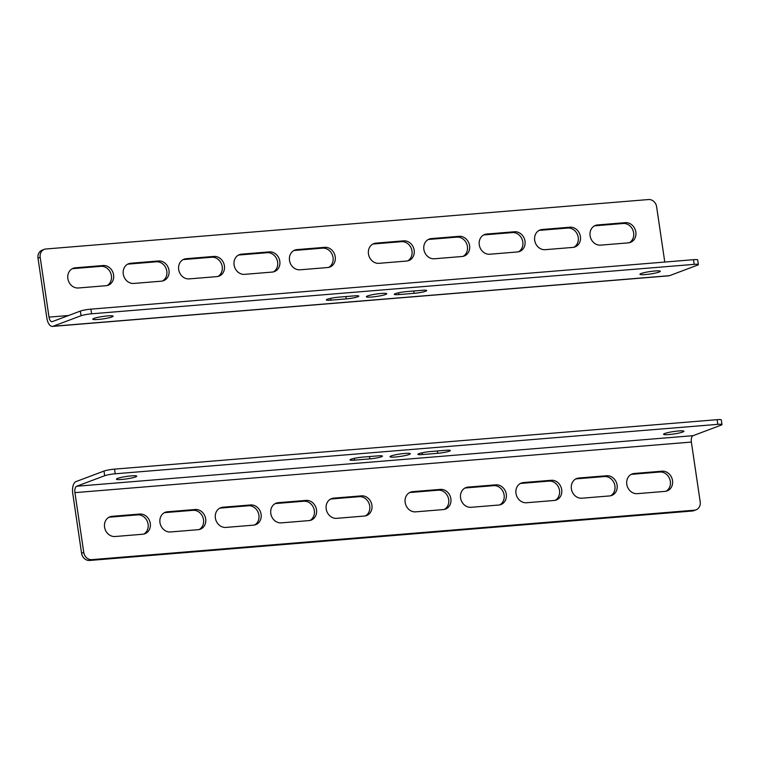 <?xml version="1.0" encoding="UTF-8"?>
<svg xmlns="http://www.w3.org/2000/svg" width="760" height="760" viewBox="0 0 760 760"><rect width="100%" height="100%" fill="white"/><g stroke="black" fill="none" stroke-linecap="round" stroke-linejoin="round"><path stroke-width="1.14" d="M678.471 430.986A10.279 1.216 171.6 0 0 663.575 434.264A10.279 1.216 171.6 0 0 669.019 434.539A10.279 1.216 171.6 0 0 683.914 431.262A10.279 1.216 171.6 0 0 678.471 430.986M131.299 475.893A10.279 1.216 171.6 0 0 116.413 479.17A10.279 1.216 171.6 0 0 121.847 479.446A10.279 1.216 171.6 0 0 136.743 476.168A10.279 1.216 171.6 0 0 131.299 475.893M404.89 453.435A10.279 1.216 171.6 0 0 389.994 456.722A10.279 1.216 171.6 0 0 395.438 456.998A10.279 1.216 171.6 0 0 410.334 453.71A10.279 1.216 171.6 0 0 404.89 453.435M717.811 424.346L717.126 419.681L114.541 469.129L115.235 473.784A7.904 0.941 171.6 0 0 104.671 475.722L76.674 486.248A5.538 2.641 -94.7 0 0 74.927 492.642L83.761 552.444A7.904 6.887 69.4 0 0 91.837 559.645L694.412 510.197A7.904 6.887 69.4 0 0 696.056 509.827A7.904 6.887 69.4 0 0 700.197 501.856L691.362 442.063A5.538 2.641 85.3 0 1 693.111 435.67L721.107 425.144A7.904 0.941 171.6 0 0 722 424.555A7.904 0.941 171.6 0 0 717.811 424.346L115.235 473.784M717.126 419.681A7.904 0.941 -8.4 0 1 721.316 419.89L722 424.555M104.671 475.722L103.987 471.067L75.981 481.593A10.279 4.902 -94.7 0 0 72.751 493.458L81.576 553.261L83.761 552.444M103.987 471.067A7.904 0.941 -8.4 0 1 114.541 469.129M422.484 454.556A8.693 1.026 -8.4 0 1 417.876 454.328A8.693 1.026 -8.4 0 1 430.483 451.554L445.721 450.3A8.693 1.026 -8.4 0 1 450.319 450.537A8.693 1.026 -8.4 0 1 437.722 453.311L422.484 454.556L422.218 452.77M377.844 455.876L362.606 457.121A8.693 1.026 171.6 0 0 349.999 459.895A8.693 1.026 171.6 0 0 354.606 460.132L369.844 458.878A8.693 1.026 171.6 0 0 382.441 456.104A8.693 1.026 171.6 0 0 377.844 455.876M91.837 559.645L89.651 560.462L692.236 511.014L694.412 510.197M609.586 495.928L581.885 498.208A10.279 8.949 -110.6 0 1 571.634 490.067A10.279 8.949 -110.6 0 1 576.774 478.486A10.279 8.949 -110.6 0 1 578.901 478.012L606.603 475.741A10.279 8.949 -110.6 0 1 616.854 483.873A10.279 8.949 -110.6 0 1 611.714 495.453A10.279 8.949 -110.6 0 1 609.586 495.928M575.719 478.98A10.279 8.949 -110.6 0 1 576.726 478.828L604.428 476.558A10.279 8.949 -110.6 0 1 614.489 484.053A10.279 8.949 -110.6 0 1 610.593 495.786M498.769 505.029L471.067 507.3A10.279 8.949 -110.6 0 1 460.816 499.158A10.279 8.949 -110.6 0 1 465.956 487.578A10.279 8.949 -110.6 0 1 468.084 487.103L495.786 484.832A10.279 8.949 -110.6 0 1 506.036 492.974A10.279 8.949 -110.6 0 1 500.897 504.554A10.279 8.949 -110.6 0 1 498.769 505.029M464.901 488.072A10.279 8.949 -110.6 0 1 465.899 487.929L493.611 485.649A10.279 8.949 -110.6 0 1 503.671 493.145A10.279 8.949 -110.6 0 1 499.776 504.877M139.783 514.045L112.072 516.315A10.279 8.949 69.4 0 0 109.953 516.8A10.279 8.949 69.4 0 0 104.813 528.371A10.279 8.949 69.4 0 0 115.054 536.512L142.766 534.242A10.279 8.949 69.4 0 0 144.884 533.767A10.279 8.949 69.4 0 0 150.024 522.186A10.279 8.949 69.4 0 0 139.783 514.045L137.598 514.862L109.896 517.142A10.279 8.949 69.4 0 0 108.889 517.284M143.763 534.09A10.279 8.949 69.4 0 0 147.659 522.357A10.279 8.949 69.4 0 0 137.598 514.862M195.187 509.504L167.485 511.774A10.279 8.949 69.4 0 0 165.357 512.25A10.279 8.949 69.4 0 0 160.218 523.83A10.279 8.949 69.4 0 0 170.468 531.962L198.17 529.692A10.279 8.949 69.4 0 0 200.298 529.216A10.279 8.949 69.4 0 0 205.438 517.636A10.279 8.949 69.4 0 0 195.187 509.504L193.011 510.321L165.3 512.591A10.279 8.949 69.4 0 0 164.302 512.744M199.177 529.549A10.279 8.949 69.4 0 0 203.072 517.817A10.279 8.949 69.4 0 0 193.011 510.321M250.601 504.953L222.898 507.224A10.279 8.949 69.4 0 0 220.77 507.699A10.279 8.949 69.4 0 0 215.631 519.279A10.279 8.949 69.4 0 0 225.881 527.421L253.583 525.141A10.279 8.949 69.4 0 0 255.712 524.666A10.279 8.949 69.4 0 0 260.851 513.086A10.279 8.949 69.4 0 0 250.601 504.953L248.416 505.77L220.714 508.05A10.279 8.949 69.4 0 0 219.707 508.193M254.59 524.998A10.279 8.949 69.4 0 0 258.476 513.266A10.279 8.949 69.4 0 0 248.416 505.77M365.408 515.907A10.279 8.949 69.4 0 0 369.303 504.175A10.279 8.949 69.4 0 0 359.242 496.679L331.531 498.95A10.279 8.949 69.4 0 0 330.534 499.101M333.716 498.132A10.279 8.949 69.4 0 0 331.588 498.608A10.279 8.949 69.4 0 0 326.448 510.188A10.279 8.949 69.4 0 0 336.699 518.329L364.401 516.049A10.279 8.949 69.4 0 0 366.529 515.575A10.279 8.949 69.4 0 0 371.668 503.994A10.279 8.949 69.4 0 0 361.418 495.862L333.716 498.132L331.531 498.95M309.994 520.448A10.279 8.949 69.4 0 0 313.889 508.715A10.279 8.949 69.4 0 0 303.829 501.229L276.127 503.5A10.279 8.949 69.4 0 0 275.12 503.642M278.302 502.683A10.279 8.949 69.4 0 0 276.184 503.158A10.279 8.949 69.4 0 0 271.044 514.739A10.279 8.949 69.4 0 0 281.285 522.87L308.988 520.6A10.279 8.949 69.4 0 0 311.115 520.125A10.279 8.949 69.4 0 0 316.255 508.544A10.279 8.949 69.4 0 0 306.014 500.403L278.302 502.683L276.127 503.5M443.365 509.57L415.653 511.85A10.279 8.949 -110.6 0 1 405.412 503.709A10.279 8.949 -110.6 0 1 410.552 492.128A10.279 8.949 -110.6 0 1 412.67 491.653L440.382 489.383A10.279 8.949 -110.6 0 1 450.623 497.515A10.279 8.949 -110.6 0 1 445.483 509.095A10.279 8.949 -110.6 0 1 443.365 509.57M409.488 492.622A10.279 8.949 -110.6 0 1 410.495 492.47L438.197 490.2A10.279 8.949 -110.6 0 1 448.257 497.695A10.279 8.949 -110.6 0 1 444.362 509.428M554.183 500.479L526.471 502.75A10.279 8.949 -110.6 0 1 516.23 494.617A10.279 8.949 -110.6 0 1 521.369 483.037A10.279 8.949 -110.6 0 1 523.497 482.562L551.2 480.282A10.279 8.949 -110.6 0 1 561.45 488.423A10.279 8.949 -110.6 0 1 556.311 500.004A10.279 8.949 -110.6 0 1 554.183 500.479M520.306 483.531A10.279 8.949 -110.6 0 1 521.312 483.379L549.014 481.108A10.279 8.949 -110.6 0 1 559.075 488.604A10.279 8.949 -110.6 0 1 555.18 500.327M665 491.387L637.298 493.658A10.279 8.949 -110.6 0 1 627.047 485.526A10.279 8.949 -110.6 0 1 632.187 473.945A10.279 8.949 -110.6 0 1 634.315 473.47L662.017 471.19A10.279 8.949 -110.6 0 1 672.267 479.332A10.279 8.949 -110.6 0 1 667.128 490.912A10.279 8.949 -110.6 0 1 665 491.387M631.123 474.43A10.279 8.949 -110.6 0 1 632.13 474.287L659.832 472.017A10.279 8.949 -110.6 0 1 669.892 479.503A10.279 8.949 -110.6 0 1 666.007 491.236M696.056 509.827L693.87 510.653A7.904 6.887 -110.6 0 1 692.236 511.014M89.651 560.462A7.904 6.887 -110.6 0 1 81.576 553.261M107.682 315.903A10.279 1.216 -8.4 0 1 113.116 316.179A10.279 1.216 -8.4 0 1 98.221 319.456A10.279 1.216 -8.4 0 1 92.787 319.181A10.279 1.216 -8.4 0 1 107.682 315.903M654.854 270.997A10.279 1.216 -8.4 0 1 660.288 271.272A10.279 1.216 -8.4 0 1 645.392 274.559A10.279 1.216 -8.4 0 1 639.958 274.284A10.279 1.216 -8.4 0 1 654.854 270.997M381.263 293.455A10.279 1.216 -8.4 0 1 386.707 293.731A10.279 1.216 -8.4 0 1 371.811 297.008A10.279 1.216 -8.4 0 1 366.367 296.733A10.279 1.216 -8.4 0 1 381.263 293.455M354.217 295.887L338.979 297.131A8.693 1.026 171.6 0 0 326.373 299.905A8.693 1.026 171.6 0 0 330.98 300.143L346.218 298.889A8.693 1.026 171.6 0 0 358.824 296.115A8.693 1.026 171.6 0 0 354.217 295.887M398.858 294.576A8.693 1.026 -8.4 0 1 394.25 294.338A8.693 1.026 -8.4 0 1 406.856 291.565L422.094 290.31A8.693 1.026 -8.4 0 1 426.702 290.548A8.693 1.026 -8.4 0 1 414.095 293.322L398.858 294.576L398.591 292.78M664.781 262.048L656.611 206.739A7.904 6.887 69.4 0 0 648.546 199.538L45.961 248.985A7.904 6.887 69.4 0 0 44.327 249.347A7.904 6.887 69.4 0 0 40.185 257.317L49.011 317.119A5.538 2.641 -94.7 0 0 52.012 321.68A5.538 2.641 -94.7 0 0 52.364 321.603L80.361 311.077A7.904 0.941 -8.4 0 1 90.924 309.139L91.609 313.804L694.193 264.356L693.5 259.692A7.904 0.941 -8.4 0 1 697.689 259.901L698.373 264.565A7.904 0.941 171.6 0 0 694.193 264.356M91.609 313.804A7.904 0.941 171.6 0 0 81.044 315.733L80.361 311.077M40.185 257.317L38 258.144L46.835 317.937A10.279 4.902 -94.7 0 0 52.402 326.41A10.279 4.902 -94.7 0 0 53.048 326.258L81.044 315.733M698.373 264.565A7.904 0.941 171.6 0 1 697.481 265.154L669.484 275.68A10.279 4.902 85.3 0 1 668.828 275.823L52.402 326.41M90.924 309.139L693.5 259.692M130.786 263.245L158.489 260.974A10.279 8.949 -110.6 0 1 168.739 269.116A10.279 8.949 -110.6 0 1 163.6 280.687A10.279 8.949 -110.6 0 1 161.471 281.172L133.769 283.442A10.279 8.949 -110.6 0 1 123.519 275.3A10.279 8.949 -110.6 0 1 128.659 263.72A10.279 8.949 -110.6 0 1 130.786 263.245L128.601 264.072L156.313 261.791A10.279 8.949 -110.6 0 1 166.373 269.287A10.279 8.949 -110.6 0 1 162.478 281.019M127.604 264.214A10.279 8.949 -110.6 0 1 128.601 264.072M241.604 254.153L269.315 251.883A10.279 8.949 -110.6 0 1 279.556 260.015A10.279 8.949 -110.6 0 1 274.417 271.595A10.279 8.949 -110.6 0 1 272.289 272.07L244.587 274.351A10.279 8.949 -110.6 0 1 234.336 266.209A10.279 8.949 -110.6 0 1 239.476 254.628A10.279 8.949 -110.6 0 1 241.604 254.153L239.428 254.97L267.13 252.7A10.279 8.949 -110.6 0 1 277.191 260.195A10.279 8.949 -110.6 0 1 273.296 271.928M238.421 255.123A10.279 8.949 -110.6 0 1 239.428 254.97M600.6 245.138L628.301 242.858A10.279 8.949 69.4 0 0 630.429 242.383A10.279 8.949 69.4 0 0 635.569 230.802A10.279 8.949 69.4 0 0 625.318 222.67L597.616 224.941A10.279 8.949 69.4 0 0 595.489 225.416A10.279 8.949 69.4 0 0 590.349 236.996A10.279 8.949 69.4 0 0 600.6 245.138M629.308 242.715A10.279 8.949 69.4 0 0 633.194 230.983A10.279 8.949 69.4 0 0 623.133 223.487L595.431 225.758A10.279 8.949 69.4 0 0 594.424 225.91M545.186 249.679L572.888 247.409A10.279 8.949 69.4 0 0 575.016 246.933A10.279 8.949 69.4 0 0 580.156 235.353A10.279 8.949 69.4 0 0 569.905 227.211L542.203 229.491A10.279 8.949 69.4 0 0 540.075 229.966A10.279 8.949 69.4 0 0 534.936 241.547A10.279 8.949 69.4 0 0 545.186 249.679M573.895 247.256A10.279 8.949 69.4 0 0 577.79 235.524A10.279 8.949 69.4 0 0 567.73 228.038L540.018 230.309A10.279 8.949 69.4 0 0 539.02 230.451M489.772 254.23L517.484 251.949A10.279 8.949 69.4 0 0 519.602 251.474A10.279 8.949 69.4 0 0 524.751 239.894A10.279 8.949 69.4 0 0 514.501 231.762L486.799 234.032A10.279 8.949 69.4 0 0 484.671 234.507A10.279 8.949 69.4 0 0 479.531 246.088A10.279 8.949 69.4 0 0 489.772 254.23M518.481 251.807A10.279 8.949 69.4 0 0 522.376 240.075A10.279 8.949 69.4 0 0 512.316 232.579L484.614 234.859A10.279 8.949 69.4 0 0 483.607 235.001M407.664 260.898A10.279 8.949 69.4 0 0 411.559 249.166A10.279 8.949 69.4 0 0 401.498 241.67L373.796 243.951A10.279 8.949 69.4 0 0 372.79 244.093M406.657 261.05A10.279 8.949 69.4 0 0 408.785 260.576A10.279 8.949 69.4 0 0 413.924 248.995A10.279 8.949 69.4 0 0 403.683 240.853L375.972 243.124A10.279 8.949 69.4 0 0 373.853 243.599A10.279 8.949 69.4 0 0 368.714 255.179A10.279 8.949 69.4 0 0 378.955 263.321L406.657 261.05M463.077 256.358A10.279 8.949 69.4 0 0 466.972 244.625A10.279 8.949 69.4 0 0 456.912 237.13L429.2 239.4A10.279 8.949 69.4 0 0 428.203 239.552M462.07 256.5A10.279 8.949 69.4 0 0 464.198 256.025A10.279 8.949 69.4 0 0 469.338 244.444A10.279 8.949 69.4 0 0 459.087 236.312L431.385 238.583A10.279 8.949 69.4 0 0 429.257 239.058A10.279 8.949 69.4 0 0 424.118 250.638A10.279 8.949 69.4 0 0 434.368 258.77L462.07 256.5M297.017 249.603L324.719 247.333A10.279 8.949 -110.6 0 1 334.97 255.474A10.279 8.949 -110.6 0 1 329.83 267.055A10.279 8.949 -110.6 0 1 327.702 267.529L300 269.8A10.279 8.949 -110.6 0 1 289.75 261.659A10.279 8.949 -110.6 0 1 294.889 250.078A10.279 8.949 -110.6 0 1 297.017 249.603L294.832 250.429L322.544 248.149A10.279 8.949 -110.6 0 1 332.604 255.645A10.279 8.949 -110.6 0 1 328.709 267.377M293.826 250.572A10.279 8.949 -110.6 0 1 294.832 250.429M186.2 258.704L213.902 256.424A10.279 8.949 -110.6 0 1 224.152 264.565A10.279 8.949 -110.6 0 1 219.013 276.146A10.279 8.949 -110.6 0 1 216.885 276.621L189.183 278.892A10.279 8.949 -110.6 0 1 178.932 270.76A10.279 8.949 -110.6 0 1 184.072 259.179A10.279 8.949 -110.6 0 1 186.2 258.704L184.015 259.521L211.717 257.25A10.279 8.949 -110.6 0 1 221.777 264.736A10.279 8.949 -110.6 0 1 217.892 276.469M183.008 259.673A10.279 8.949 -110.6 0 1 184.015 259.521M75.373 267.795L103.085 265.525A10.279 8.949 -110.6 0 1 113.326 273.657A10.279 8.949 -110.6 0 1 108.186 285.238A10.279 8.949 -110.6 0 1 106.067 285.712L78.356 287.983A10.279 8.949 -110.6 0 1 68.115 279.851A10.279 8.949 -110.6 0 1 73.254 268.27A10.279 8.949 -110.6 0 1 75.373 267.795L73.197 268.613L100.899 266.342A10.279 8.949 -110.6 0 1 110.96 273.837A10.279 8.949 -110.6 0 1 107.065 285.57M72.19 268.764A10.279 8.949 -110.6 0 1 73.197 268.613M38 258.144A7.904 6.887 -110.6 0 1 42.142 250.173L44.327 249.347M693.111 435.67L76.674 486.248M369.502 456.56L369.844 458.878M354.341 458.346L354.606 460.132M437.38 450.984L437.722 453.311M604.428 476.558L606.603 475.741M576.726 478.828L578.901 478.012M493.611 485.649L495.786 484.832M465.899 487.929L468.084 487.103M109.896 517.142L112.072 516.315M165.3 512.591L167.485 511.774M220.714 508.05L222.898 507.224M359.242 496.679L361.418 495.862M303.829 501.229L306.014 500.403M438.197 490.2L440.382 489.383M410.495 492.47L412.67 491.653M549.014 481.108L551.2 480.282M521.312 483.379L523.497 482.562M659.832 472.017L662.017 471.19M632.13 474.287L634.315 473.47M691.362 442.063L74.927 492.642M53.048 326.258L669.484 275.68M414.095 293.322L413.753 290.995M346.218 298.889L345.876 296.571M330.98 300.143L330.714 298.357M156.313 261.791L158.489 260.974M267.13 252.7L269.315 251.883M623.133 223.487L625.318 222.67M595.431 225.758L597.616 224.941M567.73 228.038L569.905 227.211M540.018 230.309L542.203 229.491M512.316 232.579L514.501 231.762M484.614 234.859L486.799 234.032M401.498 241.67L403.683 240.853M373.796 243.951L375.972 243.124M456.912 237.13L459.087 236.312M429.2 239.4L431.385 238.583M322.544 248.149L324.719 247.333M211.717 257.25L213.902 256.424M100.899 266.342L103.085 265.525M49.011 317.119L68.543 315.514"/></g></svg>
